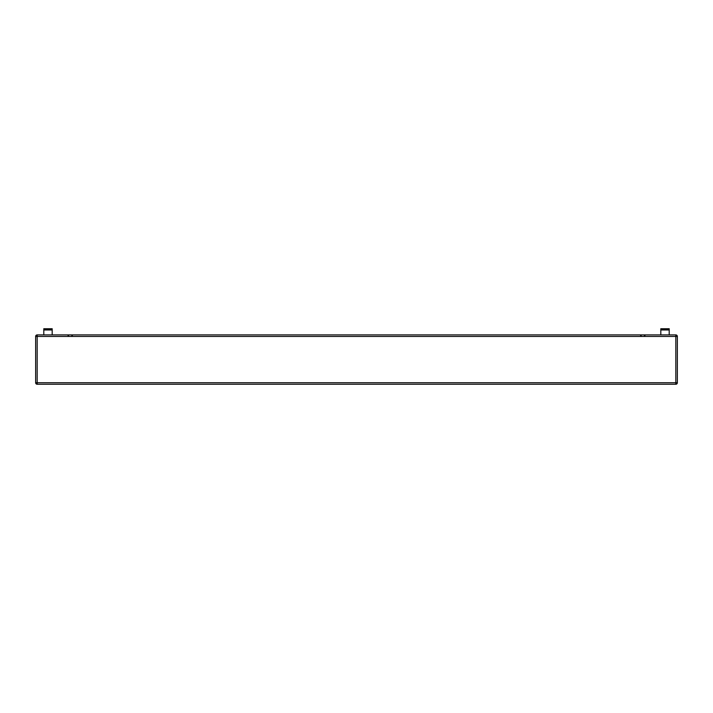 <?xml version="1.0" encoding="UTF-8"?>
<svg xmlns="http://www.w3.org/2000/svg" width="713" height="713" viewBox="0 0 713 713"><rect width="100%" height="100%" fill="white"/><g stroke="black" fill="none" stroke-linecap="round" stroke-linejoin="round"><path stroke-width="1.07" d="M52.183 334.905L52.183 329.967L43.796 329.967L43.796 334.905M669.204 329.477L668.464 329.477L668.464 328.738L669.204 328.738L669.204 334.905M37.183 334.905L675.817 334.905A1.533 1.533 0 0 1 677.35 336.438L677.35 382.738A1.533 1.533 0 0 1 675.817 384.262L37.183 384.262A1.533 1.533 0 0 1 35.65 382.738L35.65 336.438A1.533 1.533 0 0 1 37.183 334.905L37.183 336.438L675.817 336.438L675.817 384.262A1.533 1.533 0 0 0 677.35 382.738L37.183 382.738L37.183 336.438L35.65 336.438A1.533 1.533 0 0 1 37.183 334.905M43.796 329.477L43.796 328.738L44.536 328.738L43.796 329.967M660.817 329.477L660.817 328.738L661.557 328.738L661.557 329.477L660.817 329.477L660.817 334.905M52.183 329.477L51.443 329.477L51.443 328.738L52.183 328.738L52.183 329.967M666.495 329.477L665.746 329.477L665.746 328.738L666.495 328.738L666.495 329.477L668.464 329.477M665.746 329.477L664.266 329.477L664.266 328.738L665.746 328.738M664.266 329.477L663.527 329.477L663.527 328.738L664.266 328.738M663.527 329.477L661.557 329.477M663.527 328.738L661.557 328.738M668.464 328.738L666.495 328.738M49.473 329.477L48.734 329.477L48.734 328.738L49.473 328.738L49.473 329.477L51.443 329.477M48.734 329.477L47.254 329.477L47.254 328.738L48.734 328.738M47.254 329.477L46.505 329.477L46.505 328.738L47.254 328.738M46.505 329.477L44.536 329.477M46.505 328.738L44.536 328.738M51.443 328.738L49.473 328.738M669.204 329.967L660.817 329.967M677.35 336.438L675.817 336.438L675.817 334.905A1.533 1.533 0 0 1 677.35 336.438M35.65 382.738L37.183 382.738L37.183 384.262A1.533 1.533 0 0 1 35.65 382.738M68.849 336.188L67.566 334.905M641.442 336.188L640.158 334.905M644.151 336.188L645.434 334.905M71.558 336.188L72.842 334.905"/></g></svg>
